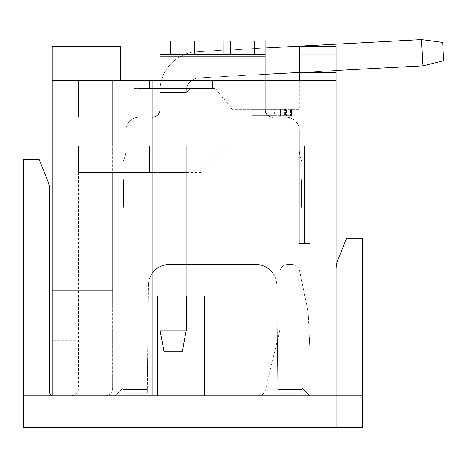 <?xml version="1.0" encoding="UTF-8"?>
<svg xmlns="http://www.w3.org/2000/svg" width="467" height="467" viewBox="0 0 467 467"><rect width="100%" height="100%" fill="white"/><g stroke="black" fill="none" stroke-linecap="round" stroke-linejoin="round"><path stroke-width="0.35" stroke-dasharray="2.33 1.75" d="M52.257 80.482L152.131 80.482L152.131 395.864L52.257 395.864L52.257 80.482L120.591 80.482L52.257 80.482L120.591 80.482L52.257 80.482L52.257 290.737L112.71 290.737L52.257 290.737L52.257 46.315L52.257 80.482L52.257 46.315L120.591 46.315L120.591 80.482L120.591 46.315L52.257 46.315L120.591 46.315L120.591 80.482M215.211 80.482L299.312 80.482L133.737 80.482L215.211 80.482L215.211 88.368L133.737 88.368L215.211 88.368L215.211 80.482L215.211 88.368L232.408 109.395L299.312 109.395L299.312 80.482L336.106 80.482L299.312 80.482L299.312 109.395L232.408 109.395L215.211 88.368L215.211 80.482M78.544 80.482L133.737 80.482L78.544 80.482L78.544 117.275L78.544 80.482M157.391 295.996L157.391 395.864L104.824 395.864A7.886 7.886 0 0 0 112.71 387.984A7.886 7.886 0 0 1 104.824 395.864A7.886 7.886 0 0 0 112.71 387.984A7.886 7.886 0 0 1 104.824 395.864L52.257 395.864L49.63 393.237L49.63 190.67A26.28 26.28 0 0 0 47.751 180.91L39.117 159.329L23.35 159.329L23.35 395.864L52.257 395.864L52.257 340.671L52.257 395.864L75.917 395.864L23.35 395.864L157.391 395.864L157.391 295.996L157.391 387.984L123.224 387.984L115.337 395.864L123.224 387.984L152.131 387.984L152.131 395.864L115.337 395.864L152.131 395.864L115.337 395.864L123.224 387.984L123.224 208.667A15.767 15.767 0 0 0 123.486 205.801A15.767 15.767 0 0 1 123.224 208.667L123.224 178.639A7.098 7.098 0 0 1 123.486 180.554L123.486 205.801A15.767 15.767 0 0 1 123.224 208.667L123.224 393.237L123.224 389.56L147.309 389.56L148.325 285.279L147.309 389.56L123.224 389.56L147.309 389.56L123.224 389.56L123.224 393.237L123.224 117.275L152.131 117.275L152.131 80.482L336.106 80.482L336.106 395.864L273.026 395.864L273.026 80.482L273.026 273.417A21.027 21.027 0 0 1 276.832 285.279L277.853 389.56L277.836 387.984L301.939 387.984L204.698 387.984L204.698 295.996L157.391 295.996L204.698 295.996L204.698 395.864L309.825 395.864L70.657 395.864L157.391 395.864L115.337 395.864L123.224 387.984L147.321 387.984L147.309 389.56L147.321 387.984L152.131 387.984L123.224 387.984L123.224 117.275L138.991 117.275A13.14 13.14 0 0 0 125.851 130.416A13.14 13.14 0 0 1 138.991 117.275A13.14 13.14 0 0 0 125.851 130.416L125.851 149.843A26.28 26.28 0 0 1 123.224 161.296L123.224 117.275L152.131 117.275A7.886 7.886 0 0 0 160.018 109.395A7.886 7.886 0 0 1 152.131 117.275A7.886 7.886 0 0 0 160.018 109.395L160.018 56.828L160.018 109.395L160.018 80.482L265.145 80.482M299.312 80.482L299.312 46.315L299.312 72.595L299.312 54.201L299.312 72.595L299.312 54.201L299.312 72.595L299.312 54.201L299.312 72.595L299.312 54.201L299.312 72.595L299.312 54.201L299.312 72.595L299.312 54.201L299.312 72.595L299.312 54.201L299.312 72.595L299.312 54.201L299.312 72.595L299.312 54.201L299.312 72.595L299.312 54.201L299.312 72.595L299.312 54.201L299.312 72.595L299.312 54.201L336.106 54.201L336.106 46.315L299.312 46.315L299.312 54.201L336.106 54.201L336.106 72.595L336.106 46.315L336.106 80.482M362.386 395.864L362.386 427.404L336.106 427.404L336.106 269.517L336.106 395.864L362.386 395.864L336.106 395.864L362.386 395.864L362.386 238.176L346.619 238.176L337.985 259.757A26.28 26.28 0 0 0 336.106 269.517M23.35 395.864L23.35 427.404L336.106 427.404M204.698 295.996L204.698 395.864L309.825 395.864L309.825 146.189L186.298 146.189L186.298 172.469L202.065 172.469L78.544 172.469L78.544 387.984A7.886 7.886 0 0 1 70.657 395.864A7.886 7.886 0 0 0 78.544 387.984L78.544 146.189L78.544 172.469L78.544 146.189L78.544 172.469L78.544 146.189L78.544 172.469L78.544 146.189L78.544 172.469L78.544 146.189L78.544 172.469L78.544 146.189L78.544 172.469L78.544 146.189L78.544 172.469L78.544 146.189L78.544 172.469L78.544 146.189L78.544 172.469L78.544 146.189L78.544 172.469L78.544 146.189L78.544 172.469L149.504 172.469L112.71 172.469L112.71 387.984L112.71 172.469L78.544 172.469L186.298 172.469L186.298 146.189L309.825 146.189L309.825 395.864L204.698 395.864L336.106 395.864L273.026 395.864L273.026 117.275L301.939 117.275L301.939 161.296A26.28 26.28 0 0 1 299.312 149.843L299.312 130.416A13.14 13.14 0 0 0 286.172 117.275L273.026 117.275A7.886 7.886 0 0 1 265.145 109.395L265.145 56.828L265.145 109.395A7.886 7.886 0 0 0 273.026 117.275L301.939 117.275L301.939 387.984L301.939 117.275L273.026 117.275A7.886 7.886 0 0 1 265.145 109.395L265.145 41.061L265.145 56.828L160.018 56.828L160.018 41.061L265.145 41.061L265.145 56.828L160.018 56.828L160.018 54.201L265.145 54.201L160.018 54.201L160.018 41.061L230.453 41.061L230.453 54.201L223.092 54.201L223.092 41.061L223.092 54.201L202.065 54.201L202.065 41.061L202.065 54.201L194.71 54.201L194.71 41.061M112.71 172.469L149.504 172.469L78.544 172.469L112.71 172.469L112.71 290.737L112.71 146.189L149.504 146.189L78.544 146.189L149.504 146.189L149.504 172.469L78.544 172.469L149.504 172.469L78.544 172.469L149.504 172.469L78.544 172.469L149.504 172.469L78.544 172.469L149.504 172.469L78.544 172.469L149.504 172.469L78.544 172.469L149.504 172.469L78.544 172.469L149.504 172.469L78.544 172.469L149.504 172.469L149.504 146.189L112.71 146.189L112.71 80.482L112.71 172.469M78.544 172.469L149.504 172.469L149.504 146.189L112.71 146.189L149.504 146.189L149.504 172.469L149.504 146.189L149.504 172.469L149.504 146.189L78.544 146.189L149.504 146.189L149.504 172.469L78.544 172.469M186.298 330.163L182.358 351.184L186.298 330.163L186.298 146.189L186.298 172.469L186.298 146.189L186.298 172.469L186.298 146.189L186.298 172.469L186.298 146.189L186.298 172.469L186.298 146.189L186.298 172.469L186.298 146.189L186.298 172.469L186.298 146.189L186.298 172.469L186.298 146.189L228.351 146.189L202.065 172.469L228.351 146.189L186.298 146.189L228.351 146.189L202.065 172.469L228.351 146.189L186.298 146.189L228.351 146.189L202.065 172.469L228.351 146.189L186.298 146.189L228.351 146.189L202.065 172.469L228.351 146.189L186.298 146.189L228.351 146.189L202.065 172.469L228.351 146.189L186.298 146.189L228.351 146.189L202.065 172.469L228.351 146.189L186.298 146.189L228.351 146.189L202.065 172.469L228.351 146.189L186.298 146.189L228.351 146.189L202.065 172.469L228.351 146.189L186.298 146.189L228.351 146.189L202.065 172.469L228.351 146.189L186.298 146.189L228.351 146.189L202.065 172.469L228.351 146.189L202.065 172.469L228.351 146.189L186.298 146.189L186.298 172.469L160.018 172.469L186.298 172.469L160.018 172.469L186.298 172.469L160.018 172.469L186.298 172.469L160.018 172.469L186.298 172.469L160.018 172.469L186.298 172.469L160.018 172.469L186.298 172.469L160.018 172.469L186.298 172.469L160.018 172.469L186.298 172.469L160.018 172.469L186.298 172.469L160.018 172.469L186.298 172.469L160.018 172.469L186.298 172.469L160.018 172.469L186.298 172.469L186.298 146.189L186.298 172.469L186.298 146.189L228.351 146.189L186.298 146.189L186.298 172.469L186.298 146.189L186.298 172.469L186.298 146.189L228.351 146.189L202.065 172.469L228.351 146.189L186.298 146.189L186.298 330.163L160.018 330.163L160.018 172.469L160.018 295.996L186.298 295.996L186.298 172.469L186.298 330.163L182.358 351.184L163.958 351.184L160.018 330.163L160.018 172.469L160.018 330.163L160.018 172.469L160.018 330.163L160.018 172.469L160.018 330.163L160.018 172.469L160.018 330.163L160.018 172.469L160.018 330.163L160.018 172.469L160.018 330.163L160.018 172.469L160.018 330.163L160.018 172.469L160.018 330.163L160.018 172.469L160.018 330.163L160.018 172.469L160.018 330.163L160.018 172.469L160.018 330.163L186.298 330.163L160.018 330.163L163.958 351.184L160.018 330.163L186.298 330.163L182.358 351.184L163.958 351.184L160.018 330.163L186.298 330.163L182.358 351.184L163.958 351.184L160.018 330.163L186.298 330.163L182.358 351.184L163.958 351.184L160.018 330.163L186.298 330.163L182.358 351.184L163.958 351.184L160.018 330.163L186.298 330.163L182.358 351.184L163.958 351.184L160.018 330.163L186.298 330.163L182.358 351.184L163.958 351.184L160.018 330.163L186.298 330.163L182.358 351.184L163.958 351.184L160.018 330.163L186.298 330.163L182.358 351.184L163.958 351.184L160.018 330.163L186.298 330.163L182.358 351.184L163.958 351.184L160.018 330.163L186.298 330.163L182.358 351.184L163.958 351.184L160.018 330.163L186.298 330.163L182.358 351.184L163.958 351.184L160.018 330.163L186.298 330.163L182.358 351.184L163.958 351.184L160.018 330.163L186.298 330.163L182.358 351.184L163.958 351.184L160.018 330.163L186.298 330.163L182.358 351.184L163.958 351.184L160.018 330.163L186.298 330.163L182.358 351.184L163.958 351.184L160.018 330.163L186.298 330.163L182.358 351.184L163.958 351.184L160.018 330.163L186.298 330.163L182.358 351.184L163.958 351.184L160.018 330.163L186.298 330.163L182.358 351.184L163.958 351.184L160.018 330.163L186.298 330.163L182.358 351.184L163.958 351.184L160.018 330.163L186.298 330.163L182.358 351.184L163.958 351.184L160.018 330.163M152.131 80.482L152.131 273.417A21.027 21.027 0 0 0 148.325 285.279A21.027 21.027 0 0 1 169.352 264.456L255.811 264.456L169.352 264.456A21.027 21.027 0 0 0 148.325 285.279A21.027 21.027 0 0 1 169.352 264.456L255.811 264.456A21.027 21.027 0 0 1 276.832 285.279A21.027 21.027 0 0 0 255.811 264.456A21.027 21.027 0 0 1 273.026 273.417L273.026 395.864L309.825 395.864L273.026 395.864M273.026 387.984L277.836 387.984L276.832 285.279L277.888 393.237L301.939 393.237L277.888 393.237L301.939 393.237L277.888 393.237L277.853 389.56L277.888 393.237L277.853 389.56L301.939 389.56L301.939 393.237L301.939 208.667A15.767 15.767 0 0 1 301.676 205.801A15.767 15.767 0 0 0 301.939 208.667A15.767 15.767 0 0 1 301.676 205.801L301.676 180.554A7.098 7.098 0 0 1 301.939 178.639L301.939 387.984L277.836 387.984L277.853 389.56L301.939 389.56L277.853 389.56L301.939 389.56L301.939 387.984L273.026 387.984L277.836 387.984L276.832 285.279A21.027 21.027 0 0 0 273.026 273.417M152.131 387.984L152.131 395.864M301.676 205.801L301.676 180.554A7.098 7.098 0 0 1 301.939 178.639L301.939 161.296L301.939 178.639A7.098 7.098 0 0 0 301.676 180.554L301.676 205.801L301.676 180.554A7.098 7.098 0 0 1 301.939 178.639L301.939 208.667A15.767 15.767 0 0 1 301.676 205.801M125.851 149.843L125.851 130.416A13.14 13.14 0 0 1 138.991 117.275L123.224 117.275L123.224 161.296A26.28 26.28 0 0 0 125.851 149.843A26.28 26.28 0 0 1 123.224 161.296A26.28 26.28 0 0 0 125.851 149.843L125.851 130.416L125.851 149.843M123.224 178.639A7.098 7.098 0 0 1 123.486 180.554A7.098 7.098 0 0 0 123.224 178.639L123.224 208.667A15.767 15.767 0 0 0 123.486 205.801L123.486 180.554A7.098 7.098 0 0 0 123.224 178.639M301.939 161.296A26.28 26.28 0 0 1 299.312 149.843L299.312 130.416A13.14 13.14 0 0 0 286.172 117.275A13.14 13.14 0 0 1 299.312 130.416L299.312 149.843L299.312 130.416A13.14 13.14 0 0 0 286.172 117.275L301.939 117.275L301.939 161.296A26.28 26.28 0 0 1 299.312 149.843A26.28 26.28 0 0 0 301.939 161.296M273.026 80.482L273.026 117.275M123.486 205.801L123.486 180.554L123.486 205.801M157.391 387.984L157.391 395.864M204.698 395.864L204.698 387.984M301.939 387.984L309.825 395.864L301.939 387.984L309.825 395.864L309.825 349.433L308.372 316.346L309.825 349.433L309.825 395.864L301.939 387.984M152.131 117.275L152.131 273.417M160.018 54.201L194.71 54.201M265.145 54.201L230.453 54.201M160.018 41.061L230.453 41.061M202.065 54.201L202.065 41.061M223.092 54.201L223.092 41.061M147.274 393.237L147.309 389.56L147.274 393.237L123.224 393.237L147.274 393.237L147.309 389.56L147.274 393.237L123.224 393.237L147.274 393.237M112.71 290.737L52.257 290.737L112.71 290.737M75.917 340.671L75.917 395.864L75.917 340.671L52.257 340.671L75.917 340.671M299.312 146.189L309.825 146.189L299.312 146.189L309.825 146.189L299.312 146.189L309.825 146.189L299.312 146.189L309.825 146.189L299.312 146.189L309.825 146.189L299.312 146.189L309.825 146.189L299.312 146.189L309.825 146.189L299.312 146.189L309.825 146.189L299.312 146.189L309.825 146.189L299.312 146.189L309.825 146.189L299.312 146.189L304.566 146.189L299.312 146.189L299.312 243.43L309.825 243.43L299.312 243.43L299.312 146.189L299.312 243.43L309.825 243.43L309.825 146.189L304.566 146.189L304.566 243.43L309.825 243.43L309.825 146.189L304.566 146.189L304.566 243.43L299.312 243.43L299.312 146.189L299.312 243.43L309.825 243.43L309.825 146.189L309.825 243.43L309.825 146.189L309.825 243.43L309.825 146.189L309.825 243.43L309.825 146.189L309.825 243.43L309.825 146.189L309.825 243.43L309.825 146.189L309.825 243.43L309.825 146.189L309.825 243.43L309.825 146.189L309.825 243.43L309.825 146.189L309.825 243.43L309.825 146.189L309.825 243.43L299.312 243.43L299.312 146.189L299.312 243.43L309.825 243.43L299.312 243.43L299.312 146.189L299.312 243.43L309.825 243.43L299.312 243.43L299.312 146.189L299.312 243.43L309.825 243.43L299.312 243.43L299.312 146.189L299.312 243.43L309.825 243.43L299.312 243.43L299.312 146.189L299.312 243.43L309.825 243.43L299.312 243.43L299.312 146.189L299.312 243.43L309.825 243.43L299.312 243.43L299.312 146.189L299.312 243.43L309.825 243.43L299.312 243.43L299.312 146.189L299.312 243.43L309.825 243.43L299.312 243.43L299.312 146.189M257.877 395.864A7.886 7.886 0 0 0 265.542 389.822L279.861 330.163L279.861 272.343L279.861 330.163L265.542 389.822A7.886 7.886 0 0 1 257.877 395.864M279.861 272.343A7.886 7.886 0 0 1 287.748 264.456L291.846 264.456L287.748 264.456A7.886 7.886 0 0 0 279.861 272.343M291.846 264.456A7.886 7.886 0 0 1 299.569 270.732L307.315 307.928A52.567 52.567 0 0 1 308.372 316.346A52.567 52.567 0 0 0 307.315 307.928L299.569 270.732A7.886 7.886 0 0 0 291.846 264.456M78.544 146.189L149.504 146.189L149.504 172.469L149.504 146.189L78.544 146.189L149.504 146.189L149.504 172.469L149.504 146.189L78.544 146.189L149.504 146.189L149.504 172.469L149.504 146.189L78.544 146.189L149.504 146.189L149.504 172.469L149.504 146.189L78.544 146.189L149.504 146.189L149.504 172.469L149.504 146.189L78.544 146.189L149.504 146.189L149.504 172.469L149.504 146.189L78.544 146.189L149.504 146.189L149.504 172.469L149.504 146.189L78.544 146.189L149.504 146.189L149.504 172.469L149.504 146.189L78.544 146.189L149.504 146.189L149.504 172.469L149.504 146.189L78.544 146.189M265.145 74.306L198.732 77.872A13.14 13.14 0 0 0 186.298 90.995A13.14 13.14 0 0 1 198.732 77.872A13.14 13.14 0 0 0 186.298 90.995L186.298 92.571L160.018 92.571L160.018 90.995A39.421 39.421 0 0 1 197.325 51.627A39.421 39.421 0 0 0 160.018 90.995A39.421 39.421 0 0 1 197.325 51.627L265.145 47.99M422.868 65.841L198.732 77.872A13.14 13.14 0 0 0 186.298 90.995L186.298 92.571L186.298 90.995A13.14 13.14 0 0 1 198.732 77.872A13.14 13.14 0 0 0 186.298 90.995L186.298 92.571L186.298 90.995A13.14 13.14 0 0 1 198.732 77.872A13.14 13.14 0 0 0 186.298 90.995A13.14 13.14 0 0 1 198.732 77.872A13.14 13.14 0 0 0 186.298 90.995A13.14 13.14 0 0 1 198.732 77.872A13.14 13.14 0 0 0 186.298 90.995A13.14 13.14 0 0 1 198.732 77.872A13.14 13.14 0 0 0 186.298 90.995A13.14 13.14 0 0 1 198.732 77.872L422.868 65.841L421.456 39.596L197.325 51.627A39.421 39.421 0 0 0 160.018 90.995A39.421 39.421 0 0 1 197.325 51.627L421.456 39.596L197.325 51.627A39.421 39.421 0 0 0 160.018 90.995A39.421 39.421 0 0 1 197.325 51.627L421.456 39.596L422.868 65.841L421.456 39.596L442.663 42.404L421.456 39.596L197.325 51.627A39.421 39.421 0 0 0 160.018 90.995A39.421 39.421 0 0 1 197.325 51.627L421.456 39.596L422.868 65.841L198.732 77.872L422.868 65.841L443.65 60.774L422.868 65.841L421.456 39.596L442.663 42.404L443.65 60.774L422.868 65.841L198.732 77.872L422.868 65.841L443.65 60.774L422.868 65.841L421.456 39.596L197.325 51.627A39.421 39.421 0 0 0 160.018 90.995A39.421 39.421 0 0 1 197.325 51.627L421.456 39.596L422.868 65.841L198.732 77.872A13.14 13.14 0 0 0 186.298 90.995L186.298 92.571L160.018 92.571L160.018 90.995A39.421 39.421 0 0 1 197.325 51.627A39.421 39.421 0 0 0 160.018 90.995A39.421 39.421 0 0 1 197.325 51.627L421.456 39.596L442.663 42.404L443.65 60.774L422.868 65.841L443.65 60.774L422.868 65.841L421.456 39.596L197.325 51.627A39.421 39.421 0 0 0 160.018 90.995A39.421 39.421 0 0 1 197.325 51.627L421.456 39.596L422.868 65.841L198.732 77.872L422.868 65.841L443.65 60.774L422.868 65.841L421.456 39.596L442.663 42.404L421.456 39.596L197.325 51.627A39.421 39.421 0 0 0 160.018 90.995A39.421 39.421 0 0 1 197.325 51.627L421.456 39.596L422.868 65.841L198.732 77.872A13.14 13.14 0 0 0 186.298 90.995L186.298 92.571L190.501 88.368L186.298 92.571L160.018 92.571L155.809 88.368L160.018 92.571L160.018 90.995A39.421 39.421 0 0 1 197.325 51.627A39.421 39.421 0 0 0 160.018 90.995A39.421 39.421 0 0 1 197.325 51.627L421.456 39.596L442.663 42.404L443.65 60.774L422.868 65.841L443.65 60.774L422.868 65.841L421.456 39.596L197.325 51.627A39.421 39.421 0 0 0 160.018 90.995L160.018 92.571L155.809 88.368L190.501 88.368L186.298 92.571L160.018 92.571L155.809 88.368L190.501 88.368L155.809 88.368L190.501 88.368L155.809 88.368L190.501 88.368L155.809 88.368L190.501 88.368L155.809 88.368L190.501 88.368L155.809 88.368L190.501 88.368L155.809 88.368L190.501 88.368L155.809 88.368L190.501 88.368L155.809 88.368L190.501 88.368L155.809 88.368L190.501 88.368L155.809 88.368L190.501 88.368L155.809 88.368L190.501 88.368L186.298 92.571L190.501 88.368L186.298 92.571L160.018 92.571L160.018 90.995L160.018 92.571L155.809 88.368L160.018 92.571L160.018 90.995L160.018 92.571L155.809 88.368L160.018 92.571L160.018 90.995L160.018 92.571L155.809 88.368L160.018 92.571L160.018 90.995L160.018 92.571L155.809 88.368L160.018 92.571L160.018 90.995L160.018 92.571L155.809 88.368L160.018 92.571L160.018 90.995L160.018 92.571L155.809 88.368L160.018 92.571L160.018 90.995L160.018 92.571L155.809 88.368L160.018 92.571L160.018 90.995L160.018 92.571L155.809 88.368L160.018 92.571L160.018 90.995A39.421 39.421 0 0 1 197.325 51.627L421.456 39.596L422.868 65.841L198.732 77.872L422.868 65.841L443.65 60.774L422.868 65.841L421.456 39.596L442.663 42.404L443.65 60.774L422.868 65.841L198.732 77.872A13.14 13.14 0 0 0 186.298 90.995L186.298 92.571L160.018 92.571L160.018 90.995A39.421 39.421 0 0 1 197.325 51.627L421.456 39.596L197.325 51.627L421.456 39.596L422.868 65.841L443.65 60.774L422.868 65.841L421.456 39.596L442.663 42.404L421.456 39.596L197.325 51.627L421.456 39.596L422.868 65.841L198.732 77.872L422.868 65.841L443.65 60.774L422.868 65.841L421.456 39.596L442.663 42.404L443.65 60.774L442.663 42.404L421.456 39.596L422.868 65.841L198.732 77.872A13.14 13.14 0 0 0 186.298 90.995A13.14 13.14 0 0 1 198.732 77.872L422.868 65.841L443.65 60.774L442.663 42.404L443.65 60.774L442.663 42.404L421.456 39.596L442.663 42.404L443.65 60.774L442.663 42.404L421.456 39.596L197.325 51.627L421.456 39.596L422.868 65.841L421.456 39.596L442.663 42.404L443.65 60.774L442.663 42.404L421.456 39.596L422.868 65.841L198.732 77.872A13.14 13.14 0 0 0 186.298 90.995L186.298 92.571L190.501 88.368L186.298 92.571L160.018 92.571L155.809 88.368L160.018 92.571L160.018 90.995L160.018 92.571L155.809 88.368L160.018 92.571L186.298 92.571L190.501 88.368L186.298 92.571L160.018 92.571L186.298 92.571L190.501 88.368L186.298 92.571L160.018 92.571L186.298 92.571L190.501 88.368L186.298 92.571L160.018 92.571L186.298 92.571L190.501 88.368L186.298 92.571L160.018 92.571L186.298 92.571L190.501 88.368L186.298 92.571L160.018 92.571L186.298 92.571L190.501 88.368L186.298 92.571L160.018 92.571L186.298 92.571L190.501 88.368L186.298 92.571L160.018 92.571L186.298 92.571L190.501 88.368L186.298 92.571L160.018 92.571L186.298 92.571L186.298 90.995A13.14 13.14 0 0 1 198.732 77.872L422.868 65.841L443.65 60.774L442.663 42.404L421.456 39.596L442.663 42.404L443.65 60.774L442.663 42.404L421.456 39.596L442.663 42.404L443.65 60.774L442.663 42.404L443.65 60.774L442.663 42.404L421.456 39.596L422.868 65.841L198.732 77.872A13.14 13.14 0 0 0 186.298 90.995L186.298 92.571L186.298 90.995A13.14 13.14 0 0 1 198.732 77.872L422.868 65.841L443.65 60.774L442.663 42.404L443.65 60.774L442.663 42.404L421.456 39.596M336.106 70.499L299.312 72.473M149.504 88.368L212.578 88.368L149.504 88.368L212.578 88.368L149.504 88.368L212.578 88.368L149.504 88.368L212.578 88.368L149.504 88.368L212.578 88.368L149.504 88.368L212.578 88.368L149.504 88.368L212.578 88.368L149.504 88.368L149.504 80.482L212.578 80.482L212.578 88.368L212.578 80.482L149.504 80.482L149.504 88.368L149.504 80.482L212.578 80.482L212.578 88.368L212.578 80.482L149.504 80.482L149.504 88.368L149.504 80.482L212.578 80.482L212.578 88.368L212.578 80.482L149.504 80.482L149.504 88.368L149.504 80.482L212.578 80.482L212.578 88.368L212.578 80.482L149.504 80.482L149.504 88.368L149.504 80.482L212.578 80.482L212.578 88.368L212.578 80.482L149.504 80.482L149.504 88.368L149.504 80.482L212.578 80.482L212.578 88.368L212.578 80.482L149.504 80.482L149.504 88.368L149.504 80.482L212.578 80.482L212.578 88.368L212.578 80.482L149.504 80.482L149.504 88.368M133.737 117.275L133.737 88.368L133.737 117.275L78.544 117.275L133.737 117.275M133.737 80.482L133.737 88.368L133.737 80.482M274.649 115.699L252.005 115.699L252.005 109.395L256.196 109.395L252.005 109.395L252.005 115.699L256.196 115.699L256.196 109.395L282.196 109.395L256.196 109.395L256.196 115.699L277.164 115.699L277.164 109.395L277.164 115.699L280.521 115.699L280.521 109.395L280.521 115.699L282.196 115.699L282.196 109.395L291.426 109.395L282.196 109.395L287.234 109.395L282.196 109.395L282.196 115.699L284.718 115.699L284.718 109.395L284.718 115.699L286.394 115.699L286.394 109.395L286.394 115.699L287.234 115.699L287.234 109.395L287.234 115.699L282.196 115.699L282.196 109.395L282.196 115.699L285.553 115.699L285.553 109.395L285.553 115.699L288.91 115.699L288.91 109.395L288.91 115.699L290.585 115.699L290.585 109.395L290.585 115.699L291.426 115.699L291.426 109.395L291.426 115.699L274.649 115.699L274.649 109.395M256.196 115.699L256.196 109.395M182.358 351.184L163.958 351.184L182.358 351.184M299.312 46.315L336.106 46.315L299.312 46.315M336.106 54.201L299.312 54.201L336.106 54.201M299.312 72.595L336.106 72.595L299.312 72.595M299.312 62.088L336.106 62.088L299.312 62.088M160.018 56.828L265.145 56.828M254.632 41.061L254.632 54.201M170.531 54.201L170.531 41.061M304.566 243.43L304.566 146.189L304.566 243.43"/><path stroke-width="0.7" d="M265.145 80.482L336.106 80.482L336.106 395.864L52.257 395.864L52.257 80.482L160.018 80.482L160.018 56.828L160.018 109.395A7.886 7.886 0 0 1 152.131 117.275M299.312 80.482L299.312 46.315L336.106 46.315L336.106 80.482M336.106 427.404L362.386 427.404L362.386 395.864L336.106 395.864L336.106 427.404L23.35 427.404L23.35 395.864L52.257 395.864L49.63 393.237L49.63 190.67A26.28 26.28 0 0 0 47.751 180.91L39.117 159.329L23.35 159.329L23.35 395.864M273.026 387.984L204.698 387.984L204.698 295.996L157.391 295.996L157.391 387.984L152.131 387.984M157.391 395.864L157.391 387.984M273.026 117.275A7.886 7.886 0 0 1 265.145 109.395L265.145 41.061L194.71 41.061L194.71 54.201L230.453 54.201L230.453 41.061M273.026 273.417A21.027 21.027 0 0 0 255.811 264.456L169.352 264.456A21.027 21.027 0 0 0 152.131 273.417M152.131 395.864L152.131 80.482M273.026 80.482L273.026 395.864M160.018 54.201L160.018 41.061L160.018 54.201L194.71 54.201M265.145 54.201L230.453 54.201M202.065 54.201L202.065 41.061M160.018 41.061L194.71 41.061M223.092 54.201L223.092 41.061M157.391 295.996L160.018 295.996L160.018 330.163L186.298 330.163L182.358 351.184L163.958 351.184L160.018 330.163M186.298 330.163L186.298 295.996L204.698 295.996M120.591 80.482L120.591 46.315L52.257 46.315L52.257 80.482M336.106 269.517A26.28 26.28 0 0 1 337.985 259.757L346.619 238.176L362.386 238.176L362.386 395.864M204.698 387.984L204.698 395.864M265.145 47.99L421.456 39.596L422.868 65.841L336.106 70.499M299.312 72.473L265.145 74.306M422.868 65.841L443.65 60.774L442.663 42.404L421.456 39.596M265.145 56.828L160.018 56.828M170.531 41.061L170.531 54.201M254.632 54.201L254.632 41.061"/></g></svg>
